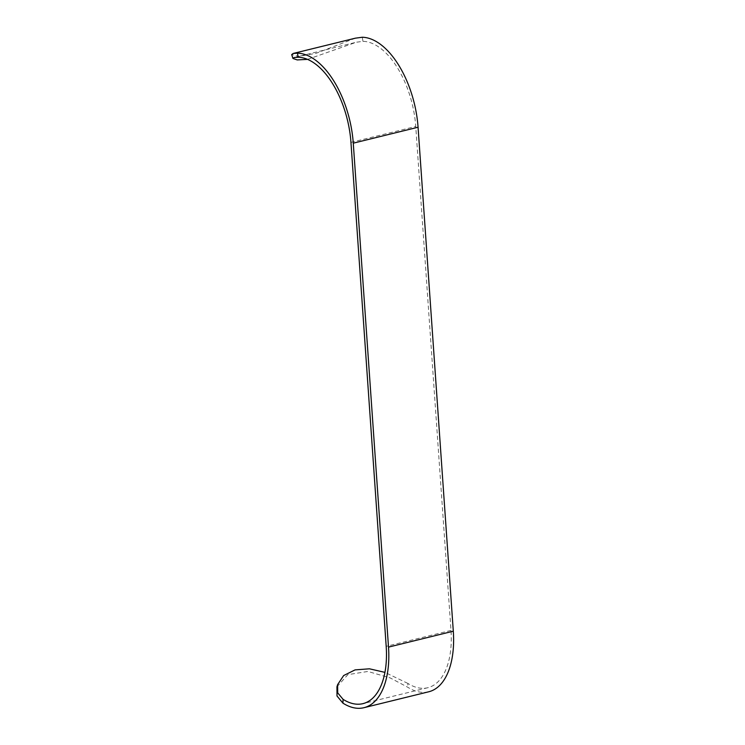 <?xml version="1.0" encoding="UTF-8"?>
<svg xmlns="http://www.w3.org/2000/svg" width="745" height="745" viewBox="0 0 745 745"><rect width="100%" height="100%" fill="white"/><g stroke="black" fill="none" stroke-linecap="round" stroke-linejoin="round"><path stroke-width="0.56" stroke-dasharray="3.73 2.79" d="M355.402 38.172L316.122 53.305L298.978 56.415L291.695 54.599M336.936 686.843L347.822 674.653L367.872 671.459L390.082 677.866L407.729 687.225A77.21 40.342 -103.8 0 0 428.748 691.779M307.527 59.377L356.399 42.223L362.973 41.338A73.038 38.163 76.2 0 1 415.747 126.473L450.986 630.419A73.038 38.163 76.2 0 1 427.751 687.728A73.038 38.163 76.2 0 1 407.869 683.416L407.729 687.225M362.973 41.338L362.275 37.25M407.869 683.416L384.932 672.372M450.986 630.419L386.189 646.343M350.951 142.388L415.747 126.473M294.154 57.514L356.399 42.223M427.751 687.728L362.955 703.643"/><path stroke-width="1.12" d="M388.508 647.116L353.27 143.17L418.066 127.246L453.305 631.201L388.508 647.116A77.21 40.342 76.2 0 1 363.951 707.694A77.21 40.342 76.2 0 1 342.933 703.15L337.01 696.007L336.936 686.843L337.615 684.636L337.718 692.887L343.072 699.341A73.038 38.163 -103.8 0 0 362.955 703.643A73.038 38.163 -103.8 0 0 386.189 646.343L350.951 142.388A73.038 38.163 -103.8 0 0 298.177 57.253L297.478 53.174A77.21 40.342 76.2 0 1 353.27 143.17M418.066 127.246A77.21 40.342 -103.8 0 0 362.275 37.25L355.402 38.172L293.158 53.463L297.478 53.174M298.177 57.253L294.154 57.514L292.934 58.445L291.695 54.599L293.158 53.463M343.072 699.341L342.933 703.15M363.951 707.694L428.748 691.779A77.21 40.342 -103.8 0 0 453.305 631.201M292.934 58.445L297.208 59.917L307.527 59.377M384.932 672.372L369.455 668.805L355.058 669.895L343.659 675.547L337.615 684.636"/></g></svg>
